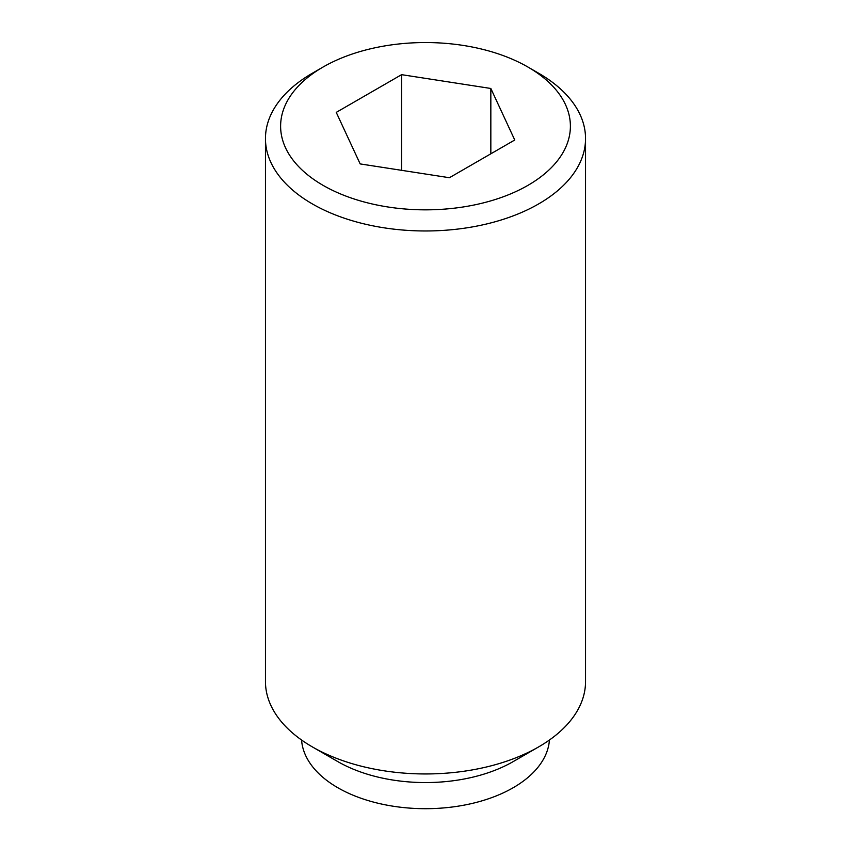 <?xml version="1.0" encoding="UTF-8"?>
<svg xmlns="http://www.w3.org/2000/svg" width="851" height="851" viewBox="0 0 851 851"><rect width="100%" height="100%" fill="white"/><g stroke="black" fill="none" stroke-linecap="round" stroke-linejoin="round"><path stroke-width="1.28" d="M337.794 761.592L312.338 746.891L337.794 761.592A124.033 71.612 180 0 0 513.206 761.592L538.662 746.891A160.041 92.397 180 0 1 312.338 746.891L312.338 746.891A160.041 92.397 180 0 1 265.459 681.555L265.459 138.575A160.041 92.397 180 0 1 312.338 73.239L323.05 67.048A144.883 83.643 180 0 1 527.95 67.048L527.95 67.048A144.883 83.643 180 0 1 527.95 185.348A144.883 83.643 180 0 1 323.05 185.337A144.883 83.643 180 0 1 323.05 67.048M549.427 740.019A124.033 71.612 180 0 1 470.614 803.791A124.033 71.612 180 0 1 337.794 787.718A124.033 71.612 180 0 1 301.573 740.019M538.662 73.239L527.95 67.048L538.662 73.239A160.041 92.397 180 0 1 585.541 138.575A160.041 92.397 180 0 1 486.74 223.941A160.041 92.397 180 0 1 312.338 203.91A160.041 92.397 180 0 1 265.459 138.575M490.836 88.472L514.749 140L449.413 177.721L360.164 163.913L336.251 112.385L401.587 74.665L490.836 88.472L490.836 153.808M401.587 74.665L401.587 170.328M585.541 138.575L585.541 681.555A160.041 92.397 180 0 1 538.662 746.891"/></g></svg>
